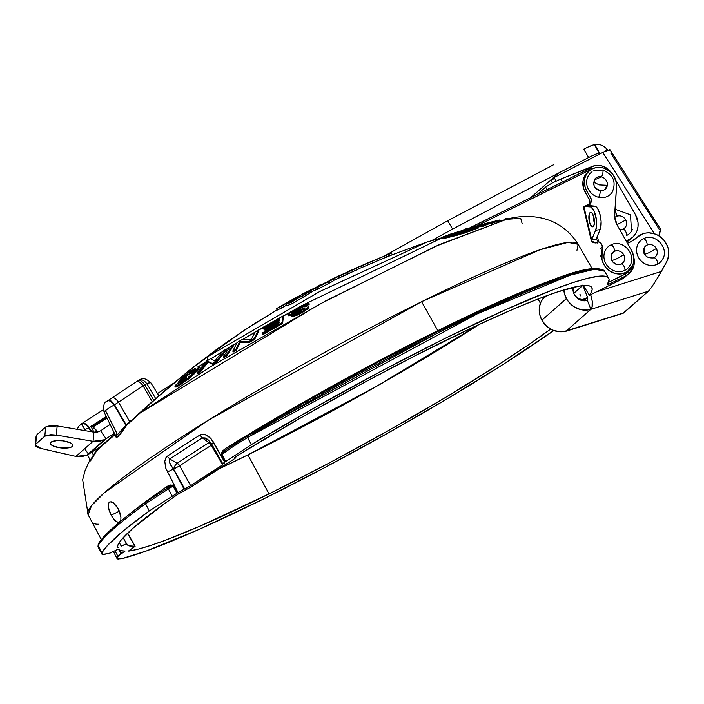 <?xml version="1.0" encoding="UTF-8"?>
<svg xmlns="http://www.w3.org/2000/svg" width="704" height="704" viewBox="0 0 704 704"><rect width="100%" height="100%" fill="white"/><g stroke="black" fill="none" stroke-linecap="round" stroke-linejoin="round"><path stroke-width="1.06" d="M437.826 330.625A280.438 27.966 -28.9 0 1 557.295 278.282L437.826 330.625L421.59 301.708L437.826 330.625C359.154 369.486 276.672 416.592 225.614 448.439A280.438 27.966 -28.9 0 1 437.826 330.625M576.972 250.307L578.142 244.288A279.858 27.905 151.1 0 0 421.59 301.708A279.858 27.905 151.1 0 0 88.132 514.782L82.667 479.723L85.193 470.202L89.998 459.888M109.111 553.555L114.083 551.162L108.724 553.546A280.632 27.984 -28.9 0 1 108.706 553.476L102.238 554.453L101.886 552.719A289.942 28.908 -28.9 0 1 149.318 510.946L177.074 493.152L172.999 486.182L170.632 486.341L168.133 487.511L168.423 488.937L172.999 486.182L166.804 488.303L167.094 486.473L168.3 485.751L168.133 487.511L166.804 488.303L167.094 486.473A280.438 27.966 151.1 0 0 125.849 517.044A280.438 27.966 -28.9 0 1 167.094 486.473L172.146 485.003L173.439 485.874L177.522 492.87A280.632 27.984 -28.9 0 1 177.989 492.554L165.625 467.878L164.798 461.314L165.986 457.556L167.226 456.289A279.998 27.922 -28.9 0 1 199.936 435.046L201.74 434.333L205.682 434.764L210.883 438.486L224.743 462.185A280.632 27.984 -28.9 0 1 225.122 461.947L221.285 453.622L222.622 450.921L225.614 448.439A1.619 0.73 -121.8 0 1 225.94 449.434M95.867 529.311L97.029 531.476M92.594 523.213L88.132 514.782L91.538 505.692L104.474 492.65L207.944 420.429L421.59 301.708L540.012 249.744L567.987 242.396L578.142 244.288L592.099 268.558M121.818 558.694L146.379 550.959L197.886 529.927L262.944 499.268L323.682 468.142L386.285 434.025L446.978 398.957L502.084 365.077L553.81 330.537A290.224 28.943 -28.9 0 1 262.944 499.268A290.224 28.943 -28.9 0 1 121.818 558.694L117.322 558.967L118.105 556.186A280.632 27.984 -28.9 0 1 117.99 556.195L121.854 553.379L120.138 550.414L121.854 553.379L124.423 551.725L120.991 553.872L118.501 549.217L114.083 551.162L117.119 549.639M112.253 517.114L109.384 511.192L108.372 507.32L108.671 503.017L110.07 501.794L113.441 502.858L117.216 507.047L119.275 510.928L120.912 516.921L120.833 520.142L119.055 522.535L115.852 521.391L112.253 517.114M120.886 519.895L119.838 522.122L118.096 522.553L114.646 520.256L111.162 515.231L119.108 511.298L119.997 512.855M120.208 513.181L119.108 511.298L111.162 515.231L108.372 507.32L108.328 504.17L109.261 502.216L111.065 501.758L113.441 502.858L118.316 508.922L120.947 517.246M247.878 454.898A270.142 26.937 151.1 0 0 479.125 324.438L376.622 386.294L247.878 454.898L269.042 493.891L247.878 454.898A270.142 26.937 151.1 0 1 217.466 469.612L247.878 454.898M128.753 551.126L138.283 549.12L150.462 545.512L165.167 540.338L201.344 525.58L269.042 493.891L327.51 463.901L387.728 430.998L445.808 397.285L498.036 364.945L527.921 345.171L550.678 329.094A270.917 27.016 -28.9 0 1 269.042 493.891A270.917 27.016 -28.9 0 1 128.753 551.126L131.358 549.014L128.982 550.59M538.023 298.998L540.408 303.257L538.023 298.998M129.298 422.479L126.746 425.146L131.322 420.957L126.746 425.146L126.166 424.864L129.633 421.52L118.492 402.151A8.096 2.763 -123.5 0 0 112.288 397.716A8.096 2.763 -123.5 0 0 112.147 397.822L136.77 381.533A8.096 2.772 56.5 0 1 136.902 381.427A8.096 2.772 56.5 0 1 143.114 385.862L152.196 401.641L143.114 385.862L144.786 384.762L153.718 400.294L144.786 384.762L143.114 385.862A8.096 2.772 -123.5 0 0 136.902 381.427A8.096 2.772 -123.5 0 0 136.77 381.533M130.143 421.872L129.633 421.52L132.607 419.602L129.765 421.441L130.161 421.802M112.27 397.725L108.372 400.33C109.718 399.634 111.786 401.104 114.576 404.73L118.492 402.151L114.576 404.73L126.166 424.864L129.633 421.52L118.492 402.151L143.114 385.862L118.492 402.151A8.096 2.763 56.5 0 0 112.288 397.716L138.433 380.433C139.85 379.694 141.97 381.137 144.786 384.762C141.97 381.137 139.85 379.694 138.433 380.433M114.594 404.756L114.154 405.011L125.814 425.348L126.166 424.864L114.594 404.756L114.154 405.011C111.338 401.412 109.278 399.942 107.941 400.611L110.475 401.174L114.127 405.029L111.584 406.419L114.118 405.029L126.438 425.568L118.061 436.586L116.582 437.351L115.808 436.858L115.808 435.442L116.107 437.246L117.242 437.131L121.07 433.233L126.746 425.146L164.507 390.914L190.414 369.398L216.691 349.369L243.549 330.722A12.954 5.254 -123.5 0 0 243.373 330.827M114.576 404.73C111.786 401.104 109.718 399.634 108.372 400.33M116.538 432.67L105.855 411.303L104.535 411.77M108.346 408.355L103.972 411.778L106.339 409.666M109.094 407.889L111.584 406.419L109.094 407.889M115.817 434.79L115.896 436.348L125.814 425.348L119.856 434.122L118.008 436.084L115.843 436.242M168.423 488.937L168.3 485.751L170.782 484.959L173.439 485.874L168.423 488.937L172.181 496.1L168.423 488.937L145.552 503.8L145.772 502.014L166.804 488.303L145.939 501.917L145.552 503.791L149.318 510.946L145.552 503.8A289.652 28.882 151.1 0 0 98.217 545.477L101.886 552.719L98.217 545.477L98.877 543.365L104.544 536.061M108.962 531.59L120.85 521.118M148.183 501.926L145.552 503.791A289.652 28.882 151.1 0 0 98.217 545.477L98.569 547.202M210.892 442.015L208.956 442.649L202.321 437.87A278.573 27.782 151.1 0 0 169.778 458.999L167.226 456.289L165.986 457.556L164.798 461.314L165.625 467.878L177.989 492.554A280.632 27.984 -28.9 0 0 177.522 492.87L149.318 510.946L124.018 530.306L107.58 545.362L101.886 552.719L101.578 553.854L102.238 554.453L97.97 546.779L98.252 543.972C103.55 535.058 119.39 521.074 145.772 502.014L166.945 488.224M98.217 545.477L98.877 543.365M98.674 524.216A279.998 27.922 -28.9 0 1 92.206 522.386M101.332 539.59L92.664 523.336M124.89 551.056A269.914 26.919 -28.9 0 1 118.536 549.243L120.833 550.651L124.89 551.056L124.423 551.725L125.013 551.1L124.423 551.725M118.501 549.217L120.991 553.872L117.858 556.054M241.182 439.78L224.488 450.886L222.402 452.901L221.954 454.379C228.184 449.662 236.72 444.03 247.562 437.483L247.386 435.978L225.667 450.058L221.478 454.678L221.382 453.103L222.622 450.921L225.614 448.439A1.619 0.73 -121.8 0 1 225.861 449.891M336.618 276.83L358.398 267.265L329.745 280.271L332.2 279.761L317.249 287.593L302.685 293.876L344.186 273.522L331.311 279.365M320.074 284.882L317.425 286.211L322.81 284.09L302.685 293.876L317.249 287.593L328.416 281.741L329.208 283.166L318.032 289.027L317.249 287.593L318.032 289.027L311.159 291.746M310.658 291.958L318.032 289.027L332.983 281.186L329.208 283.166L328.416 281.741L332.825 279.242L329.745 280.271L338.413 276.478L339.205 277.904L333.696 280.271M332.2 279.761L332.825 279.242M338.413 276.478L345.726 273.17L346.509 274.595L339.205 277.904L338.413 276.478M345.726 273.17L358.398 267.265L359.181 268.69L346.509 274.595L345.726 273.17M336.301 279.136L359.181 268.69L358.398 267.265L348.498 271.322M355.511 268.356L370.251 261.835L357.271 267.502L361.249 265.98L362.032 267.406L386.734 256.89L362.032 267.406L361.249 265.98L385.95 255.455L386.734 256.89L385.95 255.455L354.781 268.497M391.151 253.396L388.247 254.505L391.151 253.396M357.887 267.142L355.265 268.453M384.349 257.963L389.514 255.904M390.359 255.552L391.582 255.042M391.829 254.936L389.039 255.93M389.022 255.913L388.247 254.505L389.022 255.913M383.09 256.538L388.247 254.505M362.032 267.406L359.093 268.523M185.196 378.875L178.57 383.258L178.086 382.378L184.721 377.995L185.205 378.866L186.789 377.142L186.314 376.279L178.086 382.378L178.57 383.258L185.196 378.875M182.063 378.092L178.086 382.378L186.419 374.387L182.063 378.092M184.061 377.555L186.894 375.258L186.622 374.757M191.462 371.386L191.69 371.8L195.694 369.213L189.209 373.534M195.219 368.342L191.206 370.929L195.219 368.342M198.836 367.356L199.628 367.488L198.431 366.626L199.628 367.488L199.153 366.617L198.097 368.315L198.581 369.195L194.621 373.516L194.137 372.636L198.097 368.315L192.377 374.378L192.87 375.258L190.925 376.992L190.441 376.112L192.377 374.378L190.441 376.112L190.925 376.992L188.1 379.306L187.616 378.426L190.441 376.112L182.811 381.876L183.304 382.756L179.3 385.343L178.807 384.463L182.811 381.876L178.807 384.463L179.3 385.343L177.338 386.496L176.854 385.616L178.807 384.463L176.854 385.616L177.338 386.496L176.088 387.068L175.595 386.188L176.854 385.616L175.595 386.188L176.088 387.068L174.874 386.179L175.595 386.188L174.874 386.179L175.727 385L178.376 383.231L175.727 385M178.596 383.627L178.042 383.821M180.356 382.677L184.36 380.09L180.356 382.677M182.978 382.166L187.827 378.814L182.978 382.166M186.41 378.655L184.36 380.09L186.41 378.655M189.948 375.76L188.267 377.212L189.948 375.76M192.482 374.572L194.181 372.706M195.395 369.996L191.444 374.317L196.02 369.142L195.114 369.151L195.923 368.861M195.501 369.846L195.114 369.151L189.596 372.601L190.08 373.472L188.038 374.915L187.554 374.035L184.448 376.614L184.8 377.247M182.318 378.884L184.448 376.614L182.318 378.884L186.314 376.262L182.318 378.884M184.923 378.365L186.789 377.142L184.923 378.365M186.419 374.387L191.206 370.929M197.182 367.198L198.431 366.626M212.238 363.458L212.722 364.338L208.164 362.102L207.68 361.231L212.238 363.458L207.68 361.231L208.164 362.102L200.464 371.923L199.98 371.043L207.68 361.231L199.98 371.043L200.464 371.923L197.551 373.789L197.058 372.9L199.98 371.043L197.058 372.9L197.551 373.789L200.464 371.923L208.164 362.102L212.722 364.338L217.166 361.671L216.682 360.791L212.238 363.458M222.807 351.111L214.843 361.038L210.54 358.67L206.158 361.451L197.067 372.9L206.158 361.451L210.54 358.67L214.843 361.038L222.807 351.111L225.782 349.342L216.682 360.791L225.782 349.342L226.257 350.214L217.175 361.671L226.257 350.214M215.327 361.918L215.767 361.337M223.678 357.658L224.84 355.775M229.97 346.738L223.186 356.778L223.67 357.658L226.758 355.802L226.274 354.922L223.186 356.778L229.97 346.738L233.05 344.881L226.274 354.922L233.05 344.881L233.534 345.761L226.758 355.802L233.534 345.761M251.425 339.24L241.912 339.618L251.425 339.24L255.27 331.795L251.425 339.24M254.61 339.442L254.126 338.562L258.491 329.956L258.975 330.836L254.619 339.442L249.779 342.206L249.304 341.352L249.779 342.206L240.117 342.663L239.633 341.792L249.286 341.326L254.126 338.562L254.61 339.442L258.975 330.836L258.491 329.956L254.126 338.562L249.304 341.352L239.633 341.792L240.117 342.663L236.438 350.064L235.954 349.175L239.633 341.792L235.954 349.175L236.438 350.064L233.262 351.991L232.778 351.102L235.954 349.175L232.778 351.102L233.262 351.991L236.438 350.064L240.117 342.663L249.779 342.206L254.61 339.442M237.142 342.505L232.778 351.102L237.142 342.505L241.912 339.618M255.27 331.795L258.491 329.956L255.27 331.795M279.092 320.83L264.713 329.006L279.092 320.83L279.356 318.71L279.092 320.83M279.84 319.581L263.261 329.041L262.777 328.17L279.356 318.71L262.777 328.17L262.891 327.404L282.814 316.096L262.891 327.404L263.261 329.041L278.388 320.382M283.29 316.967L282.814 316.096L283.29 316.967L282.647 323.435L282.163 322.555L282.814 316.096L282.163 322.555L282.647 323.435L262.733 334.743L262.249 333.863L282.163 322.555L262.249 333.863L262.733 334.743L282.647 323.435L283.29 316.967M262.293 332.974L262.249 333.863L262.293 332.974L278.872 323.514L262.293 332.974M279.013 321.658L278.872 323.514L279.013 321.658L264.634 329.833L279.013 321.658M265.118 330.713L279.497 322.538L265.118 330.713L264.713 329.006M291.738 316.791L296.903 315.304L302.579 312.312L308.854 307.921L308.66 306.337L308.854 307.921L306.874 309.549L306.39 308.669L302.095 311.423L304.278 310.094L304.762 310.974L302.579 312.312L302.095 311.423L296.419 314.415L299.288 312.972L299.772 313.852L296.903 315.304L296.419 314.415L293.973 315.357L294.457 316.237L292.503 316.774L292.019 315.894L293.973 315.357L291.254 315.911L291.738 316.791L292.327 316.457M294.043 315.489L294.95 314.978M294.606 314.019L291.254 315.911L296.56 313.491L294.606 314.019M295.786 314.794L297.044 314.371M298.302 312.655L301.673 310.807L298.302 312.655M303.292 309.786L304.841 308.66L303.292 309.786M305.334 309.54L303.776 310.666L305.263 309.426M304.841 308.66L305.07 307.859L302.482 308.598L289.643 314.688L287.962 314.521L290.831 311.942L300.186 306.416L288.834 313.544L287.962 314.521L288.446 315.392L290.127 315.568L288.763 315.841L288.279 314.961L289.643 314.688L290.127 315.568L292.618 314.679L290.127 315.568L289.643 314.688L292.134 313.799L292.618 314.679L301.215 310.297L297.845 312.154L297.361 311.274L300.731 309.426L301.215 310.297L302.966 309.478L301.215 310.297L300.731 309.426L302.482 308.598L302.966 309.478L304.788 308.748L302.966 309.478L302.482 308.598L304.304 307.877L304.77 308.713M291.315 312.814L294.043 311.027L291.315 312.814M303.538 305.844L296.173 309.76L300.476 306.953M308.053 303.222L306.055 303.706L308.053 303.222M292.794 312.699L301.022 307.789L309.346 304.146L308.862 303.274L309.346 304.146L305.958 305.958L305.483 305.105L308.862 303.274L305.474 305.087L305.958 305.958L305.202 306.002L304.726 305.122L305.474 305.087L302.852 305.782L296.041 309.382L296.525 310.262L294.351 311.59L293.867 310.71L296.041 309.382L291.377 312.717M292.037 313.852L297.299 311.309M292.864 312.62L294.668 311.863L292.864 312.62M296.974 310.71L300.344 308.862M304.401 308.053L304.841 307.868M305.034 306.689L307.56 305.862L305.034 306.689M308.66 306.337L308.37 307.041L308.66 306.337M306.39 308.669L308.37 307.041L306.39 308.669M307.56 305.862L308.387 305.941M300.186 306.416L306.055 303.706M456.931 234.265L457.415 235.145L454.247 235.963L453.763 235.083L456.931 234.265L453.763 235.083L454.247 235.963L445.914 238.031L445.43 237.16L453.763 235.083L445.43 237.16L445.914 238.031L443.529 238.594L443.045 237.714L445.43 237.16L441.584 237.987L442.068 238.867L440.889 237.97L441.584 237.987L440.889 237.97L441.364 238.841L443.529 238.594L464.138 233.182L463.654 232.302L456.931 234.265M441.294 237.653L442.622 237.054L441.294 237.653M477.858 227.128L478.342 228.008L469.216 231.449L468.723 230.56L477.858 227.128L451.757 233.614L442.622 237.054L451.757 233.614L477.858 227.128L463.654 232.302L466.277 231.44L466.77 232.32L464.138 233.182L478.342 228.008L477.858 227.128M453.235 234.423L465.318 231.334L450.032 235.62L453.235 234.423L452.751 233.552L453.209 234.388M468.961 230.991L466.55 231.924L468.961 230.991M458.77 233.754L459.096 234.344L461.525 233.649L461.19 233.042L461.525 233.649L463.778 232.936L463.461 232.364L463.962 232.866L456.491 235.03M456.007 234.15L444.937 236.773L452.751 233.552L472.182 228.721L452.751 233.552L444.937 236.773L458.612 233.464M472.19 228.721L461.041 232.769L472.19 228.721M492.598 222.948L494.516 222.49L494.032 221.61L465.458 228.994L494.032 221.61L492.166 222.174L492.659 223.054L485.619 224.743M478.104 225.632L492.175 222.174L478.104 225.632L485.426 224.391L478.104 225.632M485.91 225.271L485.426 224.391L485.91 225.271L483.49 226.134L483.006 225.254L485.426 224.391L483.006 225.254L483.49 226.134L477.33 227.075L476.846 226.195L483.006 225.254L476.846 226.195L477.33 227.075L473.722 228.061L485.91 225.271M454.555 232.848L476.846 226.195L454.555 232.848M463.707 229.759L475.341 226.477L463.707 229.759M490.327 222.27L472.868 226.943L498.194 220.405L498.687 221.285L494.41 222.297L500.025 220.915L499.532 220.035L489.808 222.402M507.725 219.067L507.294 218.275L505.93 218.601L506.361 219.375M498.661 221.232L500.025 220.915M505.903 218.548L507.294 218.275L505.903 218.548M273.293 326.014L278.916 322.819L273.293 326.014M441.074 238.313L303.978 304.577M290.99 311.837L282.938 316.325L290.99 311.837M262.838 327.747L258.623 330.185L262.838 327.747M254.971 332.306L242.642 339.548L254.971 332.306M236.861 342.998L233.218 345.18L236.861 342.998M229.434 347.468L225.922 349.598L229.434 347.468M222.13 351.912L210.918 358.846L222.13 351.912M205.436 362.296L198.642 366.617L205.436 362.296M188.839 372.601L187.88 372.645L188.179 372.099L193.53 367.11L208.182 356.365L206.8 361.046L208.182 356.365L319.66 291.579L427.812 241.745L319.968 291.412L208.182 356.365L192.544 367.928L188.179 372.099L188.1 372.812L188.778 372.618M130.601 421.458L145.05 408.1M294.422 299.482L286.343 304.198L294.422 299.482M297.554 297.44L276.434 308.678L294.298 298.47L307.63 291.746L310.394 290.963L305.061 294.263L291.007 302.394L286.343 304.198L287.135 305.624L286.343 304.198L291.007 302.394L302.306 295.838L303.09 297.264L291.799 303.829L291.007 302.394L291.799 303.829L287.135 305.624L291.799 303.829L303.09 297.264L302.306 295.838L310.394 290.963L304.48 293.198L276.434 308.678L277.218 310.094L276.434 308.678L281.09 306.451L281.882 307.877L277.218 310.094L281.882 307.877L281.09 306.451L289.106 301.778L289.432 302.377L289.106 301.778L296.78 297.739M310.79 292.222L303.09 297.264L311.335 292.107M286.783 304.999L281.882 307.877M522.148 223.617L520.714 218.328L506.51 219.34L435.354 246.391L318.481 304.788L138.477 414.04L211.922 365.913L325.67 300.925L439.63 244.482L506.51 219.34L500.007 220.88M158.048 396.537L190.414 369.398L216.691 349.369M223.344 344.582L252.718 324.764L277.103 309.883L243.39 330.818L195.36 365.455L151.738 402.046L138.389 414.049M492.659 223.054L494.516 222.49M297.519 311.555L293.348 313.5M186.173 376.35L195.598 370.022M175.358 387.059L179.3 385.343L188.1 379.306L194.621 373.516L199.628 367.488M632.808 265.047L625.222 274.102L625.522 276.012L629.006 273.68L633.961 265.549M607.798 283.483L608.485 284.442L625.522 276.012L625.222 274.102L608.555 282.357L627.898 272.404L631.84 267.52L632.958 264.519M608.485 284.442L625.522 276.012L621.834 279.259L589.398 295.31L583.352 285.56L589.398 295.31L591.369 292.09L592.17 289.494L591.809 287.531A270.917 27.016 -28.9 0 1 589.398 295.31L621.834 279.259L629.006 273.68C634.911 268.4 635.897 260.929 631.946 251.258L629.781 247.456M607.394 284.786L607.341 284.715A290.224 28.943 -28.9 0 0 608.678 278.159A290.224 28.943 -28.9 0 0 251.363 444.62L315.462 407.246L382.281 370.638L447.181 337.339L505.701 309.637L553.81 289.441L572.88 282.621L588.183 278.15L599.43 276.109L606.443 276.531L608.318 277.675L609.092 279.418L607.341 284.715M608.678 278.159L604.516 271.198A289.942 28.908 151.1 0 0 247.562 437.483L477.338 313.826L570.117 275.211L594.704 269.201L604.516 271.198C591.976 260.762 542.925 282.427 467.192 317.117C394.97 351.824 321.684 391.45 247.333 436.005L310.966 398.904L377.23 362.595L441.619 329.551L499.708 302.042L525.122 290.963M547.51 281.952L566.482 275.15L581.724 270.67M559.293 278.907L556.776 279.77M225.069 450.463L224.488 450.886M210.399 442.059L208.956 442.649L202.321 437.87L207.786 439.428L211.543 443.81L222.737 463.778L223.898 463.514L222.834 463.575L224.743 462.185A280.632 27.984 -28.9 0 1 225.122 461.947L225.597 461.63L221.954 454.379L225.597 461.63L225.122 461.947L221.478 454.678L233.015 446.626L247.562 437.483L251.337 444.638L247.562 437.483L247.386 435.978L466.162 317.618L559.548 277.517L587.013 269.491L600.574 269.183M224.875 450.595L247.386 435.978M251.346 444.629L225.597 461.63L251.363 444.62M211.262 445.324A4.858 0.458 149.7 0 0 212.08 444.77A4.858 0.458 149.7 0 1 211.262 445.324A4.858 2.473 57.7 0 0 208.956 442.649L211.262 445.324A270.31 26.954 151.1 0 0 179.705 465.819A270.31 26.954 -28.9 0 1 211.262 445.324L222.693 464.93L211.262 445.324M167.226 456.289A279.998 27.922 -28.9 0 1 199.936 435.046L202.321 437.87L205.146 437.941L207.838 439.463M177.232 463.258A271.726 27.095 -28.9 0 1 208.956 442.649A271.726 27.095 151.1 0 0 177.232 463.258A4.858 3.15 -123.8 0 1 179.705 465.819L177.232 463.258A4.858 2.244 -60.3 0 0 173.747 469.058L179.705 465.819L190.661 485.734A269.914 26.919 -28.9 0 1 222.693 464.93L190.661 485.734L184.694 488.972L169.594 462.607L169.189 459.985L169.778 458.999L177.232 463.258A4.858 2.244 -60.3 0 0 173.747 469.058L179.705 465.819L190.661 485.734L184.694 488.972L173.501 468.926C169.937 464.842 168.705 461.534 169.778 458.999L177.232 463.258M167.35 472.085L173.501 468.926L184.07 489.236L184.694 488.972L184.07 489.236L173.501 468.926L167.35 472.085M222.834 463.575L224.743 462.185L213.488 442.121L212.247 443.758L213.488 442.121L210.883 438.486L207.566 435.697L203.711 434.262L199.936 435.046L202.321 437.87A278.573 27.782 151.1 0 0 169.778 458.999M223.898 463.514L224.488 463.602M177.989 492.554L184.07 489.236L177.989 492.554M579.894 294.114L580.633 295.856M118.923 559.205L117.075 558.686L113.397 551.452M585.253 291.782L584.505 290.048M134.895 546.198L127.53 533.236L135.071 546.374L131.358 549.014L134.895 546.198A260.198 25.942 -28.9 0 1 126.878 544.298A260.198 25.942 -28.9 0 1 126.676 543.849L123.165 537.733L126.667 543.84L129.246 545.89L135.08 546.234M119.284 542.599L121.211 546.119L126.676 543.849M117.11 547.8L117.11 547.8A270.917 27.016 -28.9 0 1 178.086 494.102L183.99 490.838L178.684 493.706L164.366 503.747L133.074 528.141L121.238 539.977L118.193 544.412L117.11 547.8L118.298 547.536L117.119 547.826M121.211 546.119L126.201 543.84M191.708 486.578L183.99 490.838L191.708 486.578A260.198 25.942 -28.9 0 1 233.174 459.65L191.708 486.578M234.986 457.23L235.638 457.873L233.174 459.65L235.638 457.873M235.796 457.512L234.696 457.547L236.826 455.954A270.917 27.016 -28.9 0 1 591.809 287.531L590.278 286.211L587.594 285.542L578.811 286.167L557.462 291.958L538.199 298.936L515.319 308.264L475.253 326.242L413.908 356.382L364.584 382.307L298.514 419.162L236.834 455.954M175.111 488.743L177.434 492.932L175.111 488.743M117.33 507.258L119.108 511.298L117.33 507.258M109.261 502.216L109.71 501.917M168.133 487.511L166.804 488.303L168.133 487.511M236.826 455.954L234.846 457.354M117.322 558.967L117.058 557.973L118.14 556.257M108.583 553.467L103.858 554.506M625.372 276.883L621.834 279.259L628.126 274.402M630.872 271.735L629.006 273.68M634.471 262.337L634.313 263.789M589.609 170.113L477.206 225.729L589.609 170.113L588.35 169.206L589.609 170.113M88.607 427.759L86.768 428.718L88.607 427.759L90.86 431.64L88.607 427.759L89.223 427.442L88.607 427.759C85.738 424.134 83.442 422.787 81.699 423.711L81.972 423.509A8.096 3.978 57.1 0 1 89.223 427.442L106.234 416.451L89.223 427.442A8.096 3.978 -122.9 0 0 81.99 423.5L103.294 409.737M91.775 431.798L89.223 427.442L91.775 431.798M83.75 430.434L86.768 428.718L84.876 429.774L85.395 430.707L84.876 429.774L83.626 430.514M90.226 460.214L96.272 450.525L95.762 449.601L96.272 450.525L98.903 447.577M96.765 451.29L96.668 450.578L96.65 451.361M93.025 454.23L91.907 452.082M113.793 434.993L103.796 443.652L96.65 450.921L96.202 450.622L90.253 460.398L87.551 454.854M90.358 460.275L90.288 460.988L90.895 460.337L96.65 450.921L90.288 460.53M101.402 445.896L100.232 447.084M114.426 434.456L103.558 443.872M106.498 441.241L104.667 443.467L115.06 434.632L104.667 443.467L106.498 441.241M96.65 450.921L104.667 443.467L96.65 450.921M103.796 443.652L102.74 444.629M81.699 423.711L84.876 429.774L81.4 423.905L78.593 426.439L77.238 429.326M103.294 409.754L82.016 423.5M91.045 426.686L94.01 432.177L91.045 426.686L106.392 416.768M98.683 448.518L98.428 447.982L98.683 448.518M91.247 427.064L106.586 417.164M138.556 380.327L140.668 379.174C142.85 377.67 146.15 378.743 150.586 382.404L146.872 383.706L155.681 398.552L146.872 383.706L144.786 384.762L146.872 383.706C143.88 380.002 141.152 378.858 138.688 380.266C141.152 378.858 143.88 380.002 146.872 383.706L150.269 382.351L149.864 383.284M107.941 400.611L107.351 401.025M131.322 420.957L138.477 414.04M597.335 167.429L588.412 169.162L470.14 227.691M93.65 426.844L93.069 427.073M92.972 427.117L107.017 418.053L92.91 427.178L97.918 432.001L93.201 427.029L95.964 429.783L97.029 432.23M546.656 295.75L542.326 299.552A20.724 18.797 48.6 0 0 541.886 320.206L566.438 298.584A20.724 18.797 -131.4 0 1 563.816 289.934L564.379 293.366L566.438 298.584L541.886 320.206L546.427 326.014L552.543 330.026L559.46 331.742L566.306 330.95A12.954 5.06 72.5 0 1 565.541 331.39A12.954 5.06 72.5 0 1 564.432 331.426M623.066 313.245L648.358 291.236L590.858 309.329L587.374 300.388A11.009 9.988 -131.4 0 1 574.394 294.686A11.009 9.988 -131.4 0 1 573.144 287.364L573.302 291.914L574.394 294.686L578.354 298.971L583.739 300.81L587.55 300.159L587.435 297.106L583.361 286.607L583.757 286.264L583.361 286.607L587.233 296.507A3.238 1.267 72.5 0 1 587.374 300.388L590.858 309.329L566.306 330.95L623.806 312.858L564.388 331.417M544.342 296.604L541.024 301.814L539.449 306.847L539.827 314.987L541.886 320.206A20.724 18.797 48.6 0 0 566.306 330.95L590.858 309.329L648.358 291.236L651.306 287.681L658.275 276.857L666.706 261.738L668.668 255.666L668.351 249.084L667.339 245.846L663.758 240.011L658.504 235.611L655.459 234.133L648.974 232.839L645.744 233.068L642.664 233.878L637.331 237.116A19.422 17.618 -131.4 0 1 637.551 236.914A19.422 17.618 -131.4 0 1 661.434 237.706A19.422 17.618 -131.4 0 1 666.706 261.738L661.355 271.454L596.147 291.966L661.355 271.454L653.893 283.906M637.331 237.116A38.852 35.244 -131.4 0 1 636.882 237.521A38.852 35.244 -131.4 0 1 627.431 243.302L631.646 241.27L637.331 237.116M583.026 285.595A9.715 8.809 48.6 0 0 583.361 286.607L582.886 285.014M648.358 291.236L623.806 312.858M587.365 297.414L585.561 298.619L582.164 299.464L577.755 298.558M590.858 309.329A20.724 18.797 -131.4 0 1 566.438 298.584L568.471 301.673L573.883 306.662L580.51 309.575L587.506 310.042L590.858 309.329L592.073 307.041L592.196 301.03L590.63 294.694A12.954 5.06 72.5 0 1 590.858 309.329M560.78 179.036L562.47 181.993L560.78 179.036L592.39 166.364A16.192 14.687 -131.4 0 1 611.626 173.017L608.529 169.514L603.478 166.452L600.679 165.642L595.038 165.59L560.78 179.036L551.769 183.225L545.635 187.07L547.087 189.614L545.635 187.07L537.196 194.498M626.032 240.821L629.878 239.237L632.966 236.94L635.422 233.974L637.129 230.463L638.009 226.591L638.009 222.534L635.43 214.65L615.894 180.4L635.43 214.65A19.422 17.618 -131.4 0 1 632.526 237.345A19.422 17.618 -131.4 0 1 626.032 240.821M629.895 239.642L626.701 242A19.422 17.618 48.6 0 0 629.455 240.046L632.526 237.345M72.345 446.477A11.334 3.643 5.7 0 1 59.655 447.788A11.334 3.643 5.7 0 1 50.371 443.238A11.334 3.643 5.7 0 1 50.943 442.244L50.389 443.617L52.721 445.808L60.218 447.867L68.552 447.867L71.438 447.049L72.838 445.817L72.53 444.365L70.567 442.913L63.07 440.854L56.61 440.634L50.943 442.244A11.334 3.643 5.7 0 1 63.642 440.933A11.334 3.643 5.7 0 1 72.926 445.482A11.334 3.643 5.7 0 1 72.345 446.477L72.547 444.391L72.345 446.477M106.119 438.777L100.602 430.804L106.119 438.777L86.9 455.189L106.119 438.777L104.403 439.771L93.051 441.32L56.276 435.09L57.182 425.938L93.958 432.168L93.051 441.32L93.958 432.168L99.73 431.314L96.941 432.203L93.958 432.168L57.182 425.938L45.707 426.976L50.213 425.621L57.182 425.938L56.276 435.09L93.051 441.32L75.909 456.421L86.9 455.189L88.546 454.256L101.068 446.186L88.546 454.256L106.119 438.777L114.409 433.286M588.623 157.538A19.422 1.813 -29.7 0 1 599.271 153.234L594.475 144.839A19.422 1.813 150.3 0 0 583.836 149.142L588.623 157.538L595.857 154.123L599.271 153.234L595.074 145.138C598.998 143.695 602.906 144.998 606.804 149.019L605.44 151.105L606.804 149.019A14.573 13.218 -131.4 0 1 608.01 149.987L606.804 149.019C602.906 144.998 598.998 143.695 595.074 145.138L599.87 153.534L595.074 145.138L593.34 144.936L587.822 147.162L583.836 149.142L588.623 157.538L558.721 172.973L588.623 157.538M553.951 164.56L447.674 220.766L553.951 164.56M537.284 194.427L535.7 195.246L537.284 194.427M660.563 229.258L609.91 149.609L602.747 152.442L654.474 233.79L602.747 152.442L554.136 177.522L556.151 181.042M660.572 230.41L658.83 235.805L660.387 229.134M609.928 149.732L604.551 151.527L554.136 177.522L551.074 180.224L554.629 178.385L551.074 180.224L552.552 182.811M609.699 150.093L609.162 150.621M610.931 153.41L659.384 229.592M600.283 153.71L599.271 153.234L599.87 153.534L598.805 154.466M530.526 197.798L558.721 172.973L452.628 229.082L447.674 220.766L452.628 229.082L558.721 172.973L530.526 197.798M384.27 256.071L447.674 220.766L384.27 256.071M100.602 430.804L110.132 424.477M36.115 436.102L35.2 444.998L36.599 434.993L45.707 426.976L36.599 434.993L35.693 444.145L45.531 435.653L50.952 434.685L56.276 435.09L44.801 436.128L45.707 426.976L44.801 436.128L35.288 444.673L35.464 445.852L36.925 447.04L41.052 448.501L35.209 444.998M41.052 448.501L75.909 456.421L81.602 456.711L86.9 455.189L104.403 439.771L99.915 441.302L93.051 441.32L75.909 456.421L41.052 448.501M88.326 453.93L84.691 448.686L88.326 453.93M432.045 240.39L452.628 229.082L432.045 240.39M157.511 393.518L173.254 383.407M625.962 272.501L624.43 273.847L625.962 272.501A17.002 15.418 -131.4 0 1 609.294 270.697A17.002 15.418 -131.4 0 1 601.691 255.006L600.151 256.362L601.691 255.006L602.237 246.998L600.706 248.354L602.237 246.998L602.061 245.344L600.776 243.135L598.62 241.789A4.858 4.409 -131.4 0 1 602.237 246.998L601.982 259.424L603.425 263.718L605.924 267.564L609.294 270.697L615.428 273.548L619.793 274.023L625.962 272.501A17.002 15.418 -131.4 0 0 629.006 270.459A17.002 15.418 -131.4 0 0 631.594 250.668L633.732 256.881L633.406 263.217L630.678 268.708L625.962 272.501M593.208 226.582A7.286 2.64 81.7 0 1 592.715 226.794A7.286 2.64 81.7 0 1 589.169 220.678A7.286 2.64 81.7 0 1 590.128 212.59L591.158 212.441L592.24 213.374L594.026 217.791L594.422 223.265L593.639 226.098L592.724 226.794L590.568 224.963L589.31 221.382L589.081 214.773L589.697 213.074L591.149 212.441L590.128 212.59A7.286 2.64 81.7 0 1 590.621 212.379A7.286 2.64 81.7 0 1 594.167 218.495A7.286 2.64 81.7 0 1 593.208 226.582M593.366 215.547A7.286 2.64 -98.3 0 0 594.449 222.974M597.089 243.144L596.922 242.431L597.089 243.144L598.62 241.789L596.121 239.017L591.642 239.668C590.718 241.534 592.187 242.651 596.033 243.021L598.162 241.595L596.121 239.017L600.125 229.601L595.646 230.252L591.642 239.668L596.121 239.017L600.125 229.601A12.954 4.69 -98.3 0 0 600.239 215.336A12.954 4.69 -98.3 0 0 594.634 206.105L588.342 205.753L583.862 206.404L590.154 206.756L594.634 206.105L590.154 206.756A12.954 4.69 81.7 0 1 595.76 215.978A12.954 4.69 81.7 0 1 595.646 230.252L600.125 229.601L600.556 228.342L601.102 221.355L599.738 213.435L597.749 208.745L596.191 206.826L594.634 206.105L588.051 205.506M595.646 230.252L596.596 225.808L596.455 219.991L593.991 210.751L590.92 206.958L583.862 206.404L591.642 239.668L595.646 230.252M594.563 223.274L593.534 219.331L593.393 215.257M596.033 243.021L591.351 240.97L591.642 239.668L583.862 206.404L588.342 205.753L589.767 203.914L590.225 205.858L589.767 203.914L587.303 205.638M596.077 239.87L596.121 239.017M597.318 236.201L598.62 241.789L597.318 236.201M589.063 204.459A4.858 4.409 48.6 0 0 589.266 199.382L590.797 198.026A4.858 4.409 -131.4 0 1 590.058 203.685A4.858 4.409 -131.4 0 1 589.767 203.914L591.175 202.048L591.378 199.628L586.661 190.705L585.13 192.051L589.266 199.382L590.797 198.026L586.661 190.705A17.002 15.418 -131.4 0 1 589.239 170.914A17.002 15.418 -131.4 0 1 607.27 169.594A17.002 15.418 -131.4 0 1 616.563 186.366L614.671 216.973L617.241 225.254A19.422 17.618 -131.4 0 1 614.645 214.139L616.563 186.366L616.387 182.547L613.466 175.305L610.887 172.278L604.19 168.221L600.442 167.42L596.702 167.508L593.155 168.476L590.022 170.28L587.453 172.814L585.596 175.947L584.558 179.502L585.103 187.088L586.661 190.705L585.13 192.051L583.572 188.434L583.026 180.849L584.065 177.294L587.77 172.216M589.239 170.914L587.708 172.269A17.002 15.418 48.6 0 0 585.13 192.051L589.618 200.156L589.855 202.629L588.817 204.75M617.241 225.254L631.594 250.668L617.241 225.254M588.342 205.753L589.767 203.914L584.514 206.334M663.098 258.218A14.573 13.218 -131.4 0 1 657.395 264.185A3.67 1.496 -116.3 0 0 656.674 260.11A3.67 1.496 -116.3 0 0 653.893 257.84A7.286 6.609 48.6 0 0 656.348 248.547A7.286 6.609 48.6 0 0 646.888 245.15A3.67 1.496 -116.3 0 0 646.158 241.076A3.67 1.496 -116.3 0 0 643.386 238.806A3.67 1.496 63.7 0 1 646.158 241.076A3.67 1.496 63.7 0 1 646.888 245.15A7.286 6.609 48.6 0 0 644.037 248.134M644.433 254.443C642.655 250.413 643.474 247.315 646.888 245.15C650.716 243.734 653.866 244.869 656.348 248.547L649.009 252.71L644.433 254.443L649.009 252.71L656.348 248.547C658.126 252.578 657.307 255.675 653.893 257.84A3.67 1.496 63.7 0 1 656.674 260.11A3.67 1.496 63.7 0 1 657.395 264.185A14.573 13.218 -131.4 0 1 638.475 257.391A14.573 13.218 -131.4 0 1 643.386 238.806M612.858 191.074A14.573 13.218 -131.4 0 1 598.567 197.278A3.67 0.95 -76.6 0 0 599.975 193.521A3.67 0.95 -76.6 0 0 599.826 190.458A3.67 0.95 103.4 0 1 599.975 193.521A3.67 0.95 103.4 0 1 598.567 197.278A14.573 13.218 -131.4 0 1 587.11 185.926A14.573 13.218 -131.4 0 1 592.055 171.802M602.694 170.042A3.67 0.95 103.4 0 1 602.844 173.105A3.67 0.95 103.4 0 1 601.436 176.862A7.286 6.609 48.6 0 0 594.282 179.969L601.436 176.862C605.537 178.262 607.499 181.069 607.323 185.302L604.692 189.605A7.286 6.609 48.6 0 0 607.323 185.302L599.095 184.888L607.323 185.302A7.286 6.609 48.6 0 0 601.436 176.862A3.67 0.95 -76.6 0 0 602.844 173.105A3.67 0.95 -76.6 0 0 602.694 170.042M593.63 182.037L599.095 184.888L593.63 182.037C593.454 186.27 595.417 189.077 599.518 190.476L599.94 190.564A7.286 6.609 48.6 0 0 604.692 189.605M573.778 293.366L582.551 285.639L573.778 293.366M630.458 264.431A14.573 13.218 -131.4 0 1 624.756 270.398A3.67 1.496 -116.3 0 0 624.026 266.323A3.67 1.496 -116.3 0 0 621.254 264.053A3.67 1.496 63.7 0 1 624.026 266.323A3.67 1.496 63.7 0 1 624.756 270.398A14.573 13.218 -131.4 0 1 605.836 263.604A14.573 13.218 -131.4 0 1 610.746 245.018A3.67 1.496 63.7 0 1 613.518 247.289A3.67 1.496 63.7 0 1 614.249 251.363A7.286 6.609 48.6 0 0 611.398 254.346L614.249 251.363C618.077 249.946 621.227 251.082 623.709 254.76C625.486 258.79 624.668 261.888 621.254 264.053C617.426 265.47 614.275 264.334 611.794 260.656L616.37 258.931L623.709 254.76L616.37 258.931L611.794 260.656M621.254 264.053A7.286 6.609 48.6 0 0 623.709 254.76A7.286 6.609 48.6 0 0 614.249 251.363A3.67 1.496 -116.3 0 0 613.518 247.289A3.67 1.496 -116.3 0 0 610.746 245.018M632.403 229.469A14.573 13.218 -131.4 0 1 626.314 235.638A3.67 1.487 -114.3 0 0 625.689 231.537A3.67 1.487 -114.3 0 0 623.014 229.196L619.775 229.742M623.128 229.143A7.286 6.609 48.6 0 0 625.75 220.026A7.286 6.609 48.6 0 0 616.378 216.33A3.67 1.487 -114.3 0 0 614.874 210.874A3.67 1.487 65.7 0 1 616.378 216.33C620.259 215.046 623.383 216.278 625.75 220.026C627.405 224.092 626.49 227.154 622.996 229.205A3.67 1.487 65.7 0 1 625.689 231.537A3.67 1.487 65.7 0 1 626.314 235.638M618.306 223.986L625.75 220.026L618.306 223.986M614.715 217.448L616.378 216.33M108.486 400.233L108.064 400.514C107.941 403.146 102.617 398.209 103.963 411.77L115.896 436.348L116.635 433.294M117.832 556.16L114.919 550.704M333.098 279.18L333.89 280.606M354.772 268.646L381.603 257.136M391.512 253.282L392.304 254.707M489.975 222.367L483.903 223.925M291.958 311.186L282.894 316.237M262.856 327.624L258.57 330.106M255.068 332.138L242.431 339.566M236.958 342.83L233.174 345.101M229.574 347.274L225.878 349.518M222.306 351.701L210.83 358.802M205.612 362.094L198.502 366.626M386.707 256.828L426.518 242.176L440.95 238.084M194.234 370.797L193.204 370.823M310.578 290.708L311.37 292.134M127.644 533.13L135.098 546.242M235.822 457.538L235.453 456.861M616.282 190.485L616.493 187.352M506.51 219.34C519.983 215.169 556.882 210.566 578.142 244.288M81.858 423.588L81.374 423.914M150.586 382.404L158.884 395.736M588.412 169.162L470.087 227.7M637.551 236.914L634.48 239.624M565.541 331.39L623.242 313.236M627.475 271.806L629.006 270.459M583.326 206.615L591.351 240.97M643.606 238.7C655.433 232.32 670.058 248.882 662.226 259.846M644.477 247.315C642.998 254.901 646.105 258.43 653.787 257.893M603.874 190.071L599.755 190.432C597.027 188.17 592.328 189.64 594.563 179.494M593.683 170.878L602.624 170.016C613.254 174.398 616.475 181.729 612.313 192.025M583.519 300.793L587.497 297.299M621.148 264.106L618.746 264.651L615.991 264.132L612.946 261.976L611.098 258.43L611.829 253.537M610.958 244.913C622.794 238.533 637.419 255.094 629.587 266.059M619.74 229.662L623.084 229.17M614.988 209.202L630.476 214.817L631.523 231.123"/></g></svg>
